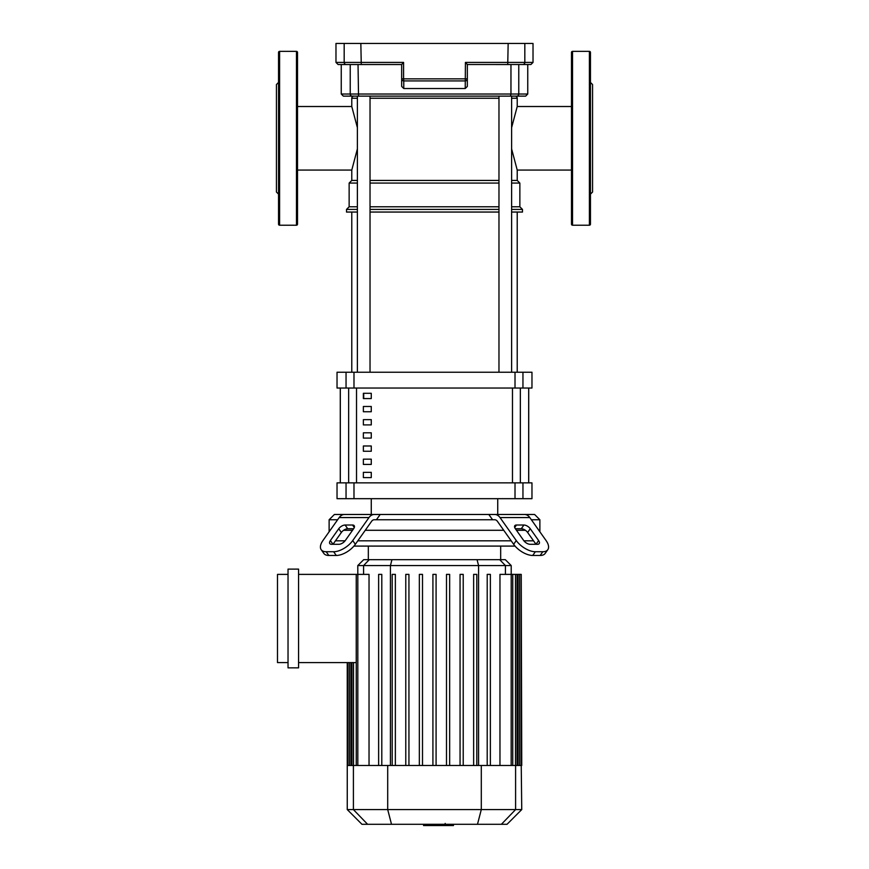<?xml version="1.0" encoding="UTF-8"?>
<svg xmlns="http://www.w3.org/2000/svg" width="869" height="869" viewBox="0 0 869 869"><rect width="100%" height="100%" fill="white"/><g stroke="black" fill="none" stroke-linecap="round" stroke-linejoin="round"><path stroke-width="1.3" d="M371.269 472.334L371.269 477.602L363.372 477.602L363.372 472.334L371.269 472.334M371.269 459.158L371.269 464.426L363.372 464.426L363.372 459.158L371.269 459.158M371.269 445.982L371.269 451.25L363.372 451.25L363.372 445.982L371.269 445.982M371.269 432.816L371.269 438.085L363.372 438.085L363.372 432.816L371.269 432.816M371.269 419.64L371.269 424.908L363.372 424.908L363.372 419.64L371.269 419.64M371.269 406.475L371.269 411.743L363.372 411.743L363.372 406.475L371.269 406.475M371.269 393.299L371.269 398.567L363.372 398.567L363.372 393.299L371.269 393.299M528.689 482.871L528.689 388.03M340.311 388.03L340.311 482.871M373.116 64.523L401.663 64.523L401.663 78.862A2.107 2.064 -0 0 0 403.77 80.926L403.585 78.862L401.663 78.862L401.663 86.411L403.77 88.519L403.77 80.926L465.23 80.926A2.107 2.064 -0 0 0 467.337 78.862L467.337 64.512L530.916 64.523L533.023 62.416L465.415 62.416L467.337 64.512L465.415 62.416L465.23 88.519L403.77 88.519M510.103 64.523L495.884 64.523L510.103 64.523M467.337 78.862L467.337 86.411L467.337 78.862L403.585 78.862L403.585 62.416L401.663 64.512L403.585 62.416L335.977 62.416L338.084 64.523L401.663 64.523M467.337 86.411L465.23 88.519M533.023 62.416L533.023 43.45L335.977 43.45L335.977 62.416M357.387 372.225L357.387 96.133L352.271 96.133L358.528 96.133L358.039 64.523L358.897 64.523M527.755 64.523L527.755 94.026L518.771 94.026A2.107 2.053 90 0 1 516.729 96.133L525.647 96.133L510.472 96.133L510.961 94.026L341.245 94.026L343.353 96.133L352.271 96.133A2.107 2.053 -90 0 1 350.229 94.026L350.229 64.523M498.969 96.133L370.031 96.133L498.969 96.133L498.969 372.225M358.528 96.133L510.472 96.133M571.487 170.063L517.218 170.063L517.218 180.437L519.858 183.077L519.858 206.779L522.486 209.418L522.486 212.047L511.613 212.047M498.969 212.047L370.031 212.047M522.486 209.418L511.613 209.418M498.969 209.418L370.031 209.418M519.858 206.779L511.613 206.779M498.969 206.779L370.031 206.779M519.858 183.077L511.613 183.077M498.969 183.077L370.031 183.077M517.218 180.437L511.613 180.437M498.969 180.437L370.031 180.437M511.613 127.678L517.218 106.518L571.487 106.518M517.218 170.063L511.613 148.892M357.387 98.24L351.782 98.24A2.107 2.107 0 0 1 353.889 96.133L357.387 96.133M511.613 98.24L517.218 98.24A2.107 2.107 0 0 0 515.111 96.133M357.387 148.892L351.782 170.063L297.513 170.063M351.782 98.24L351.782 106.518L357.387 127.678M351.782 106.518L297.513 106.518M357.387 180.437L351.782 180.437L349.142 183.077L349.142 206.779L346.514 209.418L346.514 212.047L357.387 212.047M357.387 183.077L349.142 183.077M357.387 206.779L349.142 206.779M357.387 209.418L346.514 209.418M351.782 372.225L351.782 212.047M517.218 372.225L517.218 212.047M363.372 398.567L371.269 398.567M363.709 393.299L363.709 398.567M511.613 96.133L511.613 372.225M497.731 498.676L497.731 514.481L488.802 514.481L494.743 514.481A10.537 7.452 90 0 1 500.023 517.566L516.273 540.561L513.644 544.287L497.383 521.291A5.268 3.726 -90 0 0 494.743 519.749L492.604 519.749L488.802 514.481L380.198 514.481L376.396 519.749L374.257 519.749A5.268 3.726 90 0 0 371.617 521.291L355.356 544.287L352.727 540.561L368.977 517.566A10.537 7.452 -90 0 1 374.257 514.481L380.198 514.481L371.269 514.481L371.269 498.676M340.279 388.03L340.279 482.871M528.721 388.03L528.721 482.871M346.047 372.225L337.031 372.225L337.031 388.03L531.969 388.03L531.969 372.225L346.047 372.225L346.047 388.03M353.987 482.871L337.031 482.871L337.031 498.676L353.987 498.676L353.987 482.871L515.013 482.871L515.013 498.676L522.953 498.676L522.953 482.871L515.013 482.871M522.953 498.676L531.969 498.676L531.969 482.871L522.953 482.871M515.013 498.676L353.987 498.676M350.403 514.481L334.391 514.481L329.123 519.749L329.123 530.286L330.187 530.286L329.123 530.286L329.123 531.785M531.361 519.749L539.877 519.749L539.877 530.286L538.813 530.286L539.877 530.286L539.877 531.785M516.468 525.017L523.909 525.017A5.268 2.64 -144.7 0 1 530.275 528.743L538.628 540.561A5.268 2.64 -144.7 0 1 539.204 543.603A5.268 2.64 -144.7 0 1 537.542 544.287L530.09 544.287A5.268 2.64 -144.7 0 1 523.725 540.561L515.371 528.743A5.268 2.64 -144.7 0 1 514.796 525.702A5.268 2.64 -144.7 0 1 516.468 525.017L514.709 527.505M538.628 540.561L535.999 544.287L527.635 532.469A5.268 2.64 35.3 0 0 521.281 528.743L515.371 528.743M497.731 514.481L534.609 514.481L539.877 519.749M513.644 544.287A15.805 7.908 35.3 0 0 532.719 555.465L540.17 555.465A15.805 7.908 35.3 0 0 545.178 553.412L547.807 549.686A15.805 7.908 -144.7 0 0 546.08 540.561L529.818 517.566A10.537 7.452 -90 0 0 524.55 514.481L494.743 514.481M532.719 555.465L535.358 551.739A15.805 7.908 -144.7 0 1 516.273 540.561M535.358 551.739L542.81 551.739L540.17 555.465M545.178 553.412L547.807 549.686A15.805 7.908 -144.7 0 1 542.81 551.739M374.257 514.481L344.45 514.481A10.537 7.452 90 0 0 339.182 517.566L322.92 540.561A15.805 7.908 144.7 0 0 321.193 549.686L323.822 553.412A15.805 7.908 -35.3 0 0 328.83 555.465L336.281 555.465A15.805 7.908 -35.3 0 0 355.356 544.287M329.123 519.749L337.639 519.749M376.396 519.749L492.604 519.749M345.091 525.017L352.532 525.017A5.268 2.64 144.7 0 1 354.204 525.702A5.268 2.64 144.7 0 1 353.629 528.743L347.719 528.743A5.268 2.64 -35.3 0 0 341.365 532.469L333.001 544.287L330.372 540.561L338.725 528.743A5.268 2.64 144.7 0 1 345.091 525.017L347.719 528.743M353.629 528.743L345.275 540.561A5.268 2.64 144.7 0 1 338.91 544.287L331.458 544.287A5.268 2.64 144.7 0 1 329.796 543.603A5.268 2.64 144.7 0 1 330.372 540.561M328.83 555.465L326.19 551.739A15.805 7.908 144.7 0 1 321.193 549.686L323.822 553.412M326.19 551.739L333.642 551.739L336.281 555.465M352.727 540.561A15.805 7.908 144.7 0 1 333.642 551.739M343.613 530.286L352.532 530.286L343.613 530.286M365.252 530.286L503.748 530.286L365.252 530.286M516.468 530.286L525.387 530.286L516.468 530.286M500.674 559.69L500.674 546.09M368.326 559.69L368.326 546.09M533.544 540.822L523.92 540.822M511.189 540.822L357.811 540.822M345.08 540.822L335.456 540.822M353.933 546.09L515.067 546.09M288.03 569.119L298.567 569.119L298.567 667.859L288.03 667.859L288.03 569.119M298.567 574.387L357.822 574.387L357.789 565.567L511.211 565.567L505.334 559.69L363.666 559.69L357.789 565.567M288.03 662.591L277.493 662.591L277.493 574.387L288.03 574.387M356.236 662.591L298.567 662.591M499.968 765.48L499.968 574.387L521.237 574.387L521.237 765.48L347.252 765.48L347.252 662.591M395.362 574.387L395.362 765.48L395.362 574.387L392.201 574.387L392.201 765.48M408.941 574.387L408.941 765.48L408.941 574.387L405.78 574.387L405.78 765.48M422.508 574.387L422.508 765.48L422.508 574.387L419.347 574.387L419.347 765.48M357.822 765.48L357.822 574.387L369.032 574.387L369.032 765.48M381.795 574.387L381.795 765.48L381.795 574.387L378.634 574.387L378.634 765.48M521.748 809.582L347.252 809.582L361.949 824.29L507.051 824.29L521.748 809.582L521.237 765.48M521.748 765.48L521.237 574.387M432.914 765.48L432.914 574.387L436.086 574.387L436.086 765.48M473.638 765.48L473.638 574.387L476.799 574.387L476.799 765.48M487.205 765.48L487.205 574.387L490.366 574.387L490.366 765.48M446.492 765.48L446.492 574.387L449.653 574.387L449.653 765.48M460.059 765.48L460.059 574.387L463.22 574.387L463.22 765.48M453.444 824.29L453.444 825.55L423.583 825.55L423.583 824.29M446.992 825.55L446.992 824.29M423.833 825.55L423.833 824.29M445.167 825.55L445.167 824.29L445.167 825.55M445.178 823.421L445.178 824.29M423.822 825.55L423.822 824.29M572.541 225.223A1.054 1.054 0 0 1 571.487 224.169L571.487 52.412A1.054 1.054 0 0 1 572.541 51.358L572.541 225.223L589.399 225.223A1.054 1.054 0 0 0 590.453 224.169L590.453 52.412A1.054 1.054 0 0 0 589.399 51.358L589.399 225.223M590.453 82.436L592.56 84.543L592.56 192.027L590.453 194.135M297.513 52.412A1.054 1.054 0 0 0 296.459 51.358L296.459 225.223A1.054 1.054 0 0 0 297.513 224.169L297.513 52.412M278.547 138.29L278.547 224.169A1.054 1.054 0 0 0 279.601 225.223L279.601 51.358A1.054 1.054 0 0 0 278.547 52.412L278.547 184.858M278.547 82.436L276.44 84.543L276.44 192.027L278.547 194.135M278.547 101.206L278.547 82.229M520.346 482.871L520.346 388.03M356.518 482.871L356.518 388.03M348.654 388.03L348.654 482.871M512.482 388.03L512.482 482.871M507.735 64.523L508.159 43.45M522.736 64.523A2.107 2.086 -90 0 0 524.822 62.416L524.822 43.45M346.264 64.523A2.107 2.086 -90 0 1 344.178 62.416L344.178 43.45M361.265 64.523L360.841 43.45M518.771 64.523L518.771 94.026L510.961 94.026L510.961 64.523M370.031 98.24L498.969 98.24M353.987 388.03L353.987 372.225M346.047 482.871L346.047 498.676M522.953 388.03L522.953 372.225M515.013 372.225L515.013 388.03M521.281 528.743L523.909 525.017M527.635 532.469L530.275 528.743M500.023 517.566L529.818 517.566M354.291 527.505L352.532 525.017M341.365 532.469L338.725 528.743M339.182 517.566L368.977 517.566M363.579 574.387L363.579 565.567L369.26 559.69M390.431 765.48L390.431 565.567L391.941 559.69M478.569 765.48L478.569 565.567L477.059 559.69M505.421 574.387L505.421 565.567L499.74 559.69M515.491 765.48L515.491 574.387M511.178 765.48L511.211 565.567M518.109 765.48L518.109 574.387M350.891 765.48L350.891 662.591M353.509 765.48L353.509 662.591M367.598 824.29L353.401 809.582L353.401 765.48M391.506 824.29L387.704 809.582L387.704 765.48M477.494 824.29L481.296 809.582L481.296 765.48M515.599 765.48L515.599 809.582L501.402 824.29M527.755 94.026L525.647 96.133M341.245 64.523L341.245 94.026M517.218 98.24L517.218 106.518M351.782 170.063L351.782 180.437M370.031 372.225L370.031 96.133M517.077 574.387L517.077 765.48M512.764 574.387L512.764 765.48M519.684 574.387L519.684 765.48M349.316 765.48L349.316 662.591M347.763 765.48L347.763 662.591M356.236 765.48L356.236 574.387M351.923 765.48L351.923 662.591M347.252 809.582L347.252 765.48M589.399 51.358L572.541 51.358M279.601 51.358L296.459 51.358M279.601 225.223L296.459 225.223"/></g></svg>
